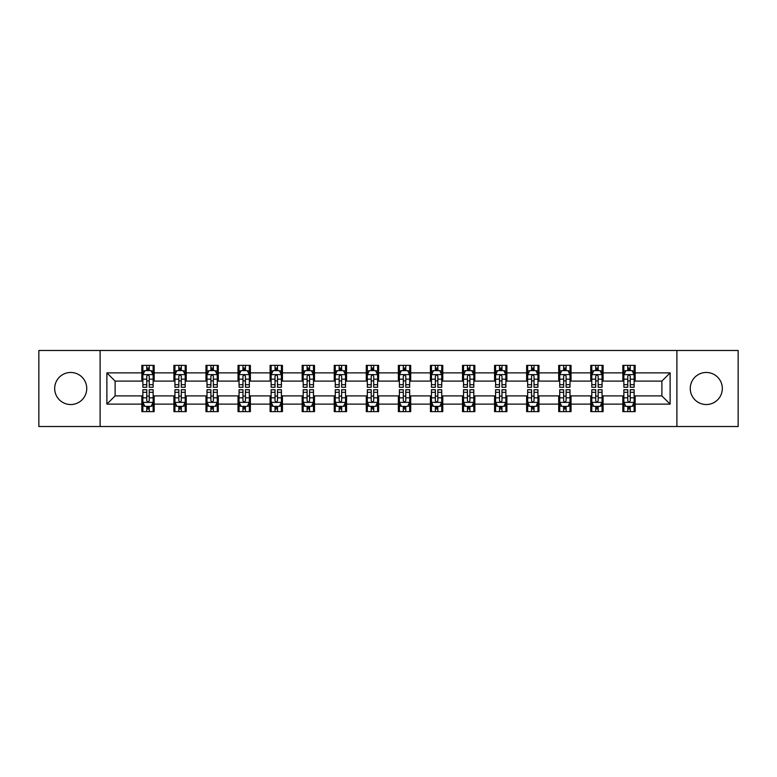 <?xml version="1.0" encoding="UTF-8"?>
<svg xmlns="http://www.w3.org/2000/svg" width="777" height="777" viewBox="0 0 777 777"><rect width="100%" height="100%" fill="white"/><g stroke="black" fill="none" stroke-linecap="round" stroke-linejoin="round"><path stroke-width="1.17" d="M706.293 372.465A16.035 16.035 0 0 0 690.258 388.5A16.035 16.035 0 0 0 706.293 404.535A16.035 16.035 0 0 0 722.319 388.5A16.035 16.035 0 0 0 706.293 372.465M70.707 372.465A16.035 16.035 0 0 0 54.681 388.5A16.035 16.035 0 0 0 70.707 404.535A16.035 16.035 0 0 0 86.742 388.5A16.035 16.035 0 0 0 70.707 372.465M676.893 426.524L738.15 426.524L738.15 350.476L676.893 350.476L676.893 426.524L100.107 426.524L100.107 350.476L38.85 350.476L38.85 426.524L100.107 426.524M676.893 350.476L100.107 350.476M635.168 372.882L635.168 365.375L622.833 365.375L622.833 372.882L603.098 372.882L603.098 365.375L590.763 365.375L590.763 372.882L571.037 372.882L571.037 365.375L558.702 365.375L558.702 372.882L538.966 372.882L538.966 365.375L526.631 365.375L526.631 372.882L506.895 372.882L506.895 365.375L494.57 365.375L494.57 372.882L474.834 372.882L474.834 365.375L462.5 365.375L462.5 372.882L442.764 372.882L442.764 365.375L430.429 365.375L430.429 372.882L410.703 372.882L410.703 365.375L398.368 365.375L398.368 372.882L378.632 372.882L378.632 365.375L366.297 365.375L366.297 372.882L346.571 372.882L346.571 365.375L334.236 365.375L334.236 372.882L314.5 372.882L314.5 365.375L302.166 365.375L302.166 372.882L282.43 372.882L282.43 365.375L270.105 365.375L270.105 372.882L250.369 372.882L250.369 365.375L238.034 365.375L238.034 372.882L218.298 372.882L218.298 365.375L205.963 365.375L205.963 372.882L186.237 372.882L186.237 365.375L173.902 365.375L173.902 372.882L154.167 372.882L154.167 365.375L141.832 365.375L141.832 372.882L106.886 372.882L106.886 404.118L115.113 395.901L141.832 395.901L141.832 411.625L154.167 411.625L154.167 395.901L173.902 395.901L173.902 411.625L186.237 411.625L186.237 395.901L205.963 395.901L205.963 411.625L218.298 411.625L218.298 395.901L238.034 395.901L238.034 411.625L250.369 411.625L250.369 395.901L270.105 395.901L270.105 411.625L282.43 411.625L282.43 395.901L302.166 395.901L302.166 411.625L314.5 411.625L314.5 395.901L334.236 395.901L334.236 411.625L346.571 411.625L346.571 395.901L366.297 395.901L366.297 411.625L378.632 411.625L378.632 395.901L398.368 395.901L398.368 411.625L410.703 411.625L410.703 395.901L430.429 395.901L430.429 411.625L442.764 411.625L442.764 395.901L462.5 395.901L462.5 411.625L474.834 411.625L474.834 395.901L494.57 395.901L494.57 411.625L506.895 411.625L506.895 395.901L526.631 395.901L526.631 411.625L538.966 411.625L538.966 395.901L558.702 395.901L558.702 411.625L571.037 411.625L571.037 395.901L590.763 395.901L590.763 411.625L603.098 411.625L603.098 395.901L622.833 395.901L622.833 411.625L635.168 411.625L635.168 395.901L661.887 395.901L661.887 381.099L635.168 381.099L635.168 372.882L670.114 372.882L670.114 404.118L635.168 404.118M622.833 404.118L603.098 404.118M590.763 404.118L571.037 404.118M558.702 404.118L538.966 404.118M526.631 404.118L506.895 404.118M494.57 404.118L474.834 404.118M462.5 404.118L442.764 404.118M430.429 404.118L410.703 404.118M398.368 404.118L378.632 404.118M366.297 404.118L346.571 404.118M334.236 404.118L314.5 404.118M302.166 404.118L282.43 404.118M270.105 404.118L250.369 404.118M238.034 404.118L218.298 404.118M205.963 404.118L186.237 404.118M173.902 404.118L154.167 404.118M141.832 404.118L106.886 404.118M622.833 372.882L622.833 381.099L603.098 381.099L603.098 372.882M590.763 372.882L590.763 381.099L571.037 381.099L571.037 372.882M558.702 372.882L558.702 381.099L538.966 381.099L538.966 372.882M526.631 372.882L526.631 381.099L506.895 381.099L506.895 372.882M494.57 372.882L494.57 381.099L474.834 381.099L474.834 372.882M462.5 372.882L462.5 381.099L442.764 381.099L442.764 372.882M430.429 372.882L430.429 381.099L410.703 381.099L410.703 372.882M398.368 372.882L398.368 381.099L378.632 381.099L378.632 372.882M366.297 372.882L366.297 381.099L346.571 381.099L346.571 372.882M334.236 372.882L334.236 381.099L314.5 381.099L314.5 372.882M302.166 372.882L302.166 381.099L282.43 381.099L282.43 372.882M270.105 372.882L270.105 381.099L250.369 381.099L250.369 372.882M238.034 372.882L238.034 381.099L218.298 381.099L218.298 372.882M205.963 372.882L205.963 381.099L186.237 381.099L186.237 372.882M173.902 372.882L173.902 381.099L154.167 381.099L154.167 372.882M141.832 372.882L141.832 381.099L115.113 381.099L106.886 372.882M115.113 381.099L115.113 395.901M670.114 404.118L661.887 395.901M661.887 381.099L670.114 372.882M141.832 370.512L142.861 370.512M146.766 370.512L149.233 370.512M153.137 370.512L154.167 370.512M141.832 380.895L142.861 380.895M146.766 380.895L149.233 380.895M153.137 380.895L154.167 380.895M141.832 396.105L142.861 396.105M146.766 396.105L149.233 396.105M153.137 396.105L154.167 396.105M141.832 406.488L142.861 406.488M146.766 406.488L149.233 406.488M153.137 406.488L154.167 406.488M173.902 396.105L174.932 396.105M178.836 396.105L181.303 396.105M185.208 396.105L186.237 396.105M173.902 406.488L174.932 406.488M178.836 406.488L181.303 406.488M185.208 406.488L186.237 406.488M173.902 370.512L174.932 370.512M178.836 370.512L181.303 370.512M185.208 370.512L186.237 370.512M173.902 380.895L174.932 380.895M178.836 380.895L181.303 380.895M185.208 380.895L186.237 380.895M205.963 396.105L206.993 396.105M210.897 396.105L213.364 396.105M217.269 396.105L218.298 396.105M205.963 406.488L206.993 406.488M210.897 406.488L213.364 406.488M217.269 406.488L218.298 406.488M205.963 370.512L206.993 370.512M210.897 370.512L213.364 370.512M217.269 370.512L218.298 370.512M205.963 380.895L206.993 380.895M210.897 380.895L213.364 380.895M217.269 380.895L218.298 380.895M238.034 396.105L239.063 396.105M242.968 396.105L245.435 396.105M249.339 396.105L250.369 396.105M238.034 406.488L239.063 406.488M242.968 406.488L245.435 406.488M249.339 406.488L250.369 406.488M238.034 370.512L239.063 370.512M242.968 370.512L245.435 370.512M249.339 370.512L250.369 370.512M238.034 380.895L239.063 380.895M242.968 380.895L245.435 380.895M249.339 380.895L250.369 380.895M270.105 396.105L271.124 396.105M275.029 396.105L277.496 396.105M281.41 396.105L282.43 396.105M270.105 406.488L271.124 406.488M275.029 406.488L277.496 406.488M281.41 406.488L282.43 406.488M270.105 370.512L271.124 370.512M275.029 370.512L277.496 370.512M281.41 370.512L282.43 370.512M270.105 380.895L271.124 380.895M275.029 380.895L277.496 380.895M281.41 380.895L282.43 380.895M302.166 396.105L303.195 396.105M307.1 396.105L309.567 396.105M313.471 396.105L314.5 396.105M302.166 406.488L303.195 406.488M307.1 406.488L309.567 406.488M313.471 406.488L314.5 406.488M302.166 370.512L303.195 370.512M307.1 370.512L309.567 370.512M313.471 370.512L314.5 370.512M302.166 380.895L303.195 380.895M307.1 380.895L309.567 380.895M313.471 380.895L314.5 380.895M334.236 396.105L335.266 396.105M339.17 396.105L341.637 396.105M345.542 396.105L346.571 396.105M334.236 406.488L335.266 406.488M339.17 406.488L341.637 406.488M345.542 406.488L346.571 406.488M334.236 370.512L335.266 370.512M339.17 370.512L341.637 370.512M345.542 370.512L346.571 370.512M334.236 380.895L335.266 380.895M339.17 380.895L341.637 380.895M345.542 380.895L346.571 380.895M366.297 396.105L367.327 396.105M371.231 396.105L373.698 396.105M377.603 396.105L378.632 396.105M366.297 406.488L367.327 406.488M371.231 406.488L373.698 406.488M377.603 406.488L378.632 406.488M366.297 370.512L367.327 370.512M371.231 370.512L373.698 370.512M377.603 370.512L378.632 370.512M366.297 380.895L367.327 380.895M371.231 380.895L373.698 380.895M377.603 380.895L378.632 380.895M398.368 396.105L399.397 396.105M403.302 396.105L405.769 396.105M409.673 396.105L410.703 396.105M398.368 406.488L399.397 406.488M403.302 406.488L405.769 406.488M409.673 406.488L410.703 406.488M398.368 370.512L399.397 370.512M403.302 370.512L405.769 370.512M409.673 370.512L410.703 370.512M398.368 380.895L399.397 380.895M403.302 380.895L405.769 380.895M409.673 380.895L410.703 380.895M430.429 396.105L431.458 396.105M435.363 396.105L437.83 396.105M441.734 396.105L442.764 396.105M430.429 406.488L431.458 406.488M435.363 406.488L437.83 406.488M441.734 406.488L442.764 406.488M430.429 370.512L431.458 370.512M435.363 370.512L437.83 370.512M441.734 370.512L442.764 370.512M430.429 380.895L431.458 380.895M435.363 380.895L437.83 380.895M441.734 380.895L442.764 380.895M462.5 396.105L463.529 396.105M467.433 396.105L469.9 396.105M473.805 396.105L474.834 396.105M462.5 406.488L463.529 406.488M467.433 406.488L469.9 406.488M473.805 406.488L474.834 406.488M462.5 370.512L463.529 370.512M467.433 370.512L469.9 370.512M473.805 370.512L474.834 370.512M462.5 380.895L463.529 380.895M467.433 380.895L469.9 380.895M473.805 380.895L474.834 380.895M494.57 396.105L495.59 396.105M499.504 396.105L501.971 396.105M505.876 396.105L506.895 396.105M494.57 406.488L495.59 406.488M499.504 406.488L501.971 406.488M505.876 406.488L506.895 406.488M494.57 370.512L495.59 370.512M499.504 370.512L501.971 370.512M505.876 370.512L506.895 370.512M494.57 380.895L495.59 380.895M499.504 380.895L501.971 380.895M505.876 380.895L506.895 380.895M526.631 396.105L527.661 396.105M531.565 396.105L534.032 396.105M537.937 396.105L538.966 396.105M526.631 406.488L527.661 406.488M531.565 406.488L534.032 406.488M537.937 406.488L538.966 406.488M526.631 370.512L527.661 370.512M531.565 370.512L534.032 370.512M537.937 370.512L538.966 370.512M526.631 380.895L527.661 380.895M531.565 380.895L534.032 380.895M537.937 380.895L538.966 380.895M558.702 396.105L559.731 396.105M563.636 396.105L566.103 396.105M570.007 396.105L571.037 396.105M558.702 406.488L559.731 406.488M563.636 406.488L566.103 406.488M570.007 406.488L571.037 406.488M558.702 370.512L559.731 370.512M563.636 370.512L566.103 370.512M570.007 370.512L571.037 370.512M558.702 380.895L559.731 380.895M563.636 380.895L566.103 380.895M570.007 380.895L571.037 380.895M590.763 396.105L591.792 396.105M595.697 396.105L598.164 396.105M602.068 396.105L603.098 396.105M590.763 406.488L591.792 406.488M595.697 406.488L598.164 406.488M602.068 406.488L603.098 406.488M590.763 370.512L591.792 370.512M595.697 370.512L598.164 370.512M602.068 370.512L603.098 370.512M590.763 380.895L591.792 380.895M595.697 380.895L598.164 380.895M602.068 380.895L603.098 380.895M622.833 396.105L623.863 396.105M627.767 396.105L630.234 396.105M634.139 396.105L635.168 396.105M622.833 406.488L623.863 406.488M627.767 406.488L630.234 406.488M634.139 406.488L635.168 406.488M622.833 370.512L623.863 370.512M627.767 370.512L630.234 370.512M634.139 370.512L635.168 370.512M622.833 380.895L623.863 380.895M627.767 380.895L630.234 380.895M634.139 380.895L635.168 380.895M149.233 368.045L146.766 368.045M153.137 384.693L149.233 384.693L149.233 387.267L153.137 387.267L153.137 374.728L151.088 370.619L144.92 370.619L142.861 374.728L142.861 387.267L146.766 387.267L146.766 384.693L142.861 384.693M142.861 374.728L142.861 365.375M153.137 374.728L153.137 365.375M146.766 370.619L146.766 365.375M149.233 365.375L149.233 370.619M149.233 384.693L149.233 376.272C148.417 374.689 147.591 374.689 146.766 376.272L146.766 384.693M146.766 408.955L149.233 408.955M142.861 392.307L146.766 392.307L146.766 389.733L142.861 389.733L142.861 402.272L144.92 406.381L151.088 406.381L153.137 402.272L153.137 389.733L149.233 389.733L149.233 392.307L153.137 392.307M153.137 402.272L153.137 411.625M142.861 402.272L142.861 411.625M149.233 406.381L149.233 411.625M146.766 411.625L146.766 406.381M146.766 392.307L146.766 400.728C147.591 402.311 148.407 402.311 149.233 400.728L149.233 392.307M181.303 368.045L178.836 368.045M185.208 384.693L181.303 384.693L181.303 387.267L185.208 387.267L185.208 374.728L183.149 370.619L176.981 370.619L174.932 374.728L174.932 387.267L178.836 387.267L178.836 384.693L174.932 384.693M174.932 374.728L174.932 365.375M185.208 374.728L185.208 365.375M178.836 370.619L178.836 365.375M181.303 365.375L181.303 370.619M181.303 384.693L181.303 376.272C180.478 374.689 179.652 374.689 178.836 376.272L178.836 384.693M213.364 368.045L210.897 368.045M217.269 384.693L213.364 384.693L213.364 387.267L217.269 387.267L217.269 374.728L215.219 370.619L209.052 370.619L206.993 374.728L206.993 387.267L210.897 387.267L210.897 384.693L206.993 384.693M206.993 374.728L206.993 365.375M217.269 374.728L217.269 365.375M210.897 370.619L210.897 365.375M213.364 365.375L213.364 370.619M213.364 384.693L213.364 376.272C212.548 374.689 211.723 374.689 210.897 376.272L210.897 384.693M178.836 408.955L181.303 408.955M174.932 392.307L178.836 392.307L178.836 389.733L174.932 389.733L174.932 402.272L176.981 406.381L183.149 406.381L185.208 402.272L185.208 389.733L181.303 389.733L181.303 392.307L185.208 392.307M185.208 402.272L185.208 411.625M174.932 402.272L174.932 411.625M181.303 406.381L181.303 411.625M178.836 411.625L178.836 406.381M178.836 392.307L178.836 400.728C179.652 402.311 180.478 402.311 181.303 400.728L181.303 392.307M210.897 408.955L213.364 408.955M206.993 392.307L210.897 392.307L210.897 389.733L206.993 389.733L206.993 402.272L209.052 406.381L215.219 406.381L217.269 402.272L217.269 389.733L213.364 389.733L213.364 392.307L217.269 392.307M217.269 402.272L217.269 411.625M206.993 402.272L206.993 411.625M213.364 406.381L213.364 411.625M210.897 411.625L210.897 406.381M210.897 392.307L210.897 400.728C211.723 402.311 212.539 402.311 213.364 400.728L213.364 392.307M245.435 368.045L242.968 368.045M249.339 384.693L245.435 384.693L245.435 387.267L249.339 387.267L249.339 374.728L247.28 370.619L241.113 370.619L239.063 374.728L239.063 387.267L242.968 387.267L242.968 384.693L239.063 384.693M239.063 374.728L239.063 365.375M249.339 374.728L249.339 365.375M242.968 370.619L242.968 365.375M245.435 365.375L245.435 370.619M245.435 384.693L245.435 376.272C244.609 374.689 243.793 374.689 242.968 376.272L242.968 384.693M277.496 368.045L275.029 368.045M281.41 384.693L277.496 384.693L277.496 387.267L281.41 387.267L281.41 374.728L279.351 370.619L273.183 370.619L271.124 374.728L271.124 387.267L275.029 387.267L275.029 384.693L271.124 384.693M271.124 374.728L271.124 365.375M281.41 374.728L281.41 365.375M275.029 370.619L275.029 365.375M277.496 365.375L277.496 370.619M277.496 384.693L277.496 376.272C276.68 374.689 275.854 374.689 275.029 376.272L275.029 384.693M309.567 368.045L307.1 368.045M313.471 384.693L309.567 384.693L309.567 387.267L313.471 387.267L313.471 374.728L311.412 370.619L305.254 370.619L303.195 374.728L303.195 387.267L307.1 387.267L307.1 384.693L303.195 384.693M303.195 374.728L303.195 365.375M313.471 374.728L313.471 365.375M307.1 370.619L307.1 365.375M309.567 365.375L309.567 370.619M309.567 384.693L309.567 376.272C308.741 374.689 307.925 374.689 307.1 376.272L307.1 384.693M242.968 408.955L245.435 408.955M239.063 392.307L242.968 392.307L242.968 389.733L239.063 389.733L239.063 402.272L241.113 406.381L247.28 406.381L249.339 402.272L249.339 389.733L245.435 389.733L245.435 392.307L249.339 392.307M249.339 402.272L249.339 411.625M239.063 402.272L239.063 411.625M245.435 406.381L245.435 411.625M242.968 411.625L242.968 406.381M242.968 392.307L242.968 400.728C243.784 402.311 244.609 402.311 245.435 400.728L245.435 392.307M275.029 408.955L277.496 408.955M271.124 392.307L275.029 392.307L275.029 389.733L271.124 389.733L271.124 402.272L273.183 406.381L279.351 406.381L281.41 402.272L281.41 389.733L277.496 389.733L277.496 392.307L281.41 392.307M281.41 402.272L281.41 411.625M271.124 402.272L271.124 411.625M277.496 406.381L277.496 411.625M275.029 411.625L275.029 406.381M275.029 392.307L275.029 400.728C275.854 402.311 276.68 402.311 277.496 400.728L277.496 392.307M307.1 408.955L309.567 408.955M303.195 392.307L307.1 392.307L307.1 389.733L303.195 389.733L303.195 402.272L305.254 406.381L311.412 406.381L313.471 402.272L313.471 389.733L309.567 389.733L309.567 392.307L313.471 392.307M313.471 402.272L313.471 411.625M303.195 402.272L303.195 411.625M309.567 406.381L309.567 411.625M307.1 411.625L307.1 406.381M307.1 392.307L307.1 400.728C307.925 402.311 308.741 402.311 309.567 400.728L309.567 392.307M339.17 408.955L341.637 408.955M335.266 392.307L339.17 392.307L339.17 389.733L335.266 389.733L335.266 402.272L337.315 406.381L343.483 406.381L345.542 402.272L345.542 389.733L341.637 389.733L341.637 392.307L345.542 392.307M345.542 402.272L345.542 411.625M335.266 402.272L335.266 411.625M341.637 406.381L341.637 411.625M339.17 411.625L339.17 406.381M339.17 392.307L339.17 400.728C339.986 402.311 340.812 402.311 341.637 400.728L341.637 392.307M371.231 408.955L373.698 408.955M367.327 392.307L371.231 392.307L371.231 389.733L367.327 389.733L367.327 402.272L369.386 406.381L375.553 406.381L377.603 402.272L377.603 389.733L373.698 389.733L373.698 392.307L377.603 392.307M377.603 402.272L377.603 411.625M367.327 402.272L367.327 411.625M373.698 406.381L373.698 411.625M371.231 411.625L371.231 406.381M371.231 392.307L371.231 400.728C372.057 402.311 372.873 402.311 373.698 400.728L373.698 392.307M403.302 408.955L405.769 408.955M399.397 392.307L403.302 392.307L403.302 389.733L399.397 389.733L399.397 402.272L401.447 406.381L407.614 406.381L409.673 402.272L409.673 389.733L405.769 389.733L405.769 392.307L409.673 392.307M409.673 402.272L409.673 411.625M399.397 402.272L399.397 411.625M405.769 406.381L405.769 411.625M403.302 411.625L403.302 406.381M403.302 392.307L403.302 400.728C404.118 402.311 404.943 402.311 405.769 400.728L405.769 392.307M435.363 408.955L437.83 408.955M431.458 392.307L435.363 392.307L435.363 389.733L431.458 389.733L431.458 402.272L433.517 406.381L439.685 406.381L441.734 402.272L441.734 389.733L437.83 389.733L437.83 392.307L441.734 392.307M441.734 402.272L441.734 411.625M431.458 402.272L431.458 411.625M437.83 406.381L437.83 411.625M435.363 411.625L435.363 406.381M435.363 392.307L435.363 400.728C436.188 402.311 437.014 402.311 437.83 400.728L437.83 392.307M467.433 408.955L469.9 408.955M463.529 392.307L467.433 392.307L467.433 389.733L463.529 389.733L463.529 402.272L465.588 406.381L471.746 406.381L473.805 402.272L473.805 389.733L469.9 389.733L469.9 392.307L473.805 392.307M473.805 402.272L473.805 411.625M463.529 402.272L463.529 411.625M469.9 406.381L469.9 411.625M467.433 411.625L467.433 406.381M467.433 392.307L467.433 400.728C468.259 402.311 469.075 402.311 469.9 400.728L469.9 392.307M499.504 408.955L501.971 408.955M495.59 392.307L499.504 392.307L499.504 389.733L495.59 389.733L495.59 402.272L497.649 406.381L503.817 406.381L505.876 402.272L505.876 389.733L501.971 389.733L501.971 392.307L505.876 392.307M505.876 402.272L505.876 411.625M495.59 402.272L495.59 411.625M501.971 406.381L501.971 411.625M499.504 411.625L499.504 406.381M499.504 392.307L499.504 400.728C500.32 402.311 501.146 402.311 501.971 400.728L501.971 392.307M531.565 408.955L534.032 408.955M527.661 392.307L531.565 392.307L531.565 389.733L527.661 389.733L527.661 402.272L529.72 406.381L535.887 406.381L537.937 402.272L537.937 389.733L534.032 389.733L534.032 392.307L537.937 392.307M537.937 402.272L537.937 411.625M527.661 402.272L527.661 411.625M534.032 406.381L534.032 411.625M531.565 411.625L531.565 406.381M531.565 392.307L531.565 400.728C532.391 402.311 533.207 402.311 534.032 400.728L534.032 392.307M563.636 408.955L566.103 408.955M559.731 392.307L563.636 392.307L563.636 389.733L559.731 389.733L559.731 402.272L561.781 406.381L567.948 406.381L570.007 402.272L570.007 389.733L566.103 389.733L566.103 392.307L570.007 392.307M570.007 402.272L570.007 411.625M559.731 402.272L559.731 411.625M566.103 406.381L566.103 411.625M563.636 411.625L563.636 406.381M563.636 392.307L563.636 400.728C564.452 402.311 565.277 402.311 566.103 400.728L566.103 392.307M595.697 408.955L598.164 408.955M591.792 392.307L595.697 392.307L595.697 389.733L591.792 389.733L591.792 402.272L593.851 406.381L600.019 406.381L602.068 402.272L602.068 389.733L598.164 389.733L598.164 392.307L602.068 392.307M602.068 402.272L602.068 411.625M591.792 402.272L591.792 411.625M598.164 406.381L598.164 411.625M595.697 411.625L595.697 406.381M595.697 392.307L595.697 400.728C596.522 402.311 597.348 402.311 598.164 400.728L598.164 392.307M341.637 368.045L339.17 368.045M345.542 384.693L341.637 384.693L341.637 387.267L345.542 387.267L345.542 374.728L343.483 370.619L337.315 370.619L335.266 374.728L335.266 387.267L339.17 387.267L339.17 384.693L335.266 384.693M335.266 374.728L335.266 365.375M345.542 374.728L345.542 365.375M339.17 370.619L339.17 365.375M341.637 365.375L341.637 370.619M341.637 384.693L341.637 376.272C340.812 374.689 339.986 374.689 339.17 376.272L339.17 384.693M373.698 368.045L371.231 368.045M377.603 384.693L373.698 384.693L373.698 387.267L377.603 387.267L377.603 374.728L375.553 370.619L369.386 370.619L367.327 374.728L367.327 387.267L371.231 387.267L371.231 384.693L367.327 384.693M367.327 374.728L367.327 365.375M377.603 374.728L377.603 365.375M371.231 370.619L371.231 365.375M373.698 365.375L373.698 370.619M373.698 384.693L373.698 376.272C372.882 374.689 372.057 374.689 371.231 376.272L371.231 384.693M405.769 368.045L403.302 368.045M409.673 384.693L405.769 384.693L405.769 387.267L409.673 387.267L409.673 374.728L407.614 370.619L401.447 370.619L399.397 374.728L399.397 387.267L403.302 387.267L403.302 384.693L399.397 384.693M399.397 374.728L399.397 365.375M409.673 374.728L409.673 365.375M403.302 370.619L403.302 365.375M405.769 365.375L405.769 370.619M405.769 384.693L405.769 376.272C404.943 374.689 404.127 374.689 403.302 376.272L403.302 384.693M437.83 368.045L435.363 368.045M441.734 384.693L437.83 384.693L437.83 387.267L441.734 387.267L441.734 374.728L439.685 370.619L433.517 370.619L431.458 374.728L431.458 387.267L435.363 387.267L435.363 384.693L431.458 384.693M431.458 374.728L431.458 365.375M441.734 374.728L441.734 365.375M435.363 370.619L435.363 365.375M437.83 365.375L437.83 370.619M437.83 384.693L437.83 376.272C437.014 374.689 436.188 374.689 435.363 376.272L435.363 384.693M469.9 368.045L467.433 368.045M473.805 384.693L469.9 384.693L469.9 387.267L473.805 387.267L473.805 374.728L471.746 370.619L465.588 370.619L463.529 374.728L463.529 387.267L467.433 387.267L467.433 384.693L463.529 384.693M463.529 374.728L463.529 365.375M473.805 374.728L473.805 365.375M467.433 370.619L467.433 365.375M469.9 365.375L469.9 370.619M469.9 384.693L469.9 376.272C469.075 374.689 468.259 374.689 467.433 376.272L467.433 384.693M501.971 368.045L499.504 368.045M505.876 384.693L501.971 384.693L501.971 387.267L505.876 387.267L505.876 374.728L503.817 370.619L497.649 370.619L495.59 374.728L495.59 387.267L499.504 387.267L499.504 384.693L495.59 384.693M495.59 374.728L495.59 365.375M505.876 374.728L505.876 365.375M499.504 370.619L499.504 365.375M501.971 365.375L501.971 370.619M501.971 384.693L501.971 376.272C501.146 374.689 500.32 374.689 499.504 376.272L499.504 384.693M534.032 368.045L531.565 368.045M537.937 384.693L534.032 384.693L534.032 387.267L537.937 387.267L537.937 374.728L535.887 370.619L529.72 370.619L527.661 374.728L527.661 387.267L531.565 387.267L531.565 384.693L527.661 384.693M527.661 374.728L527.661 365.375M537.937 374.728L537.937 365.375M531.565 370.619L531.565 365.375M534.032 365.375L534.032 370.619M534.032 384.693L534.032 376.272C533.216 374.689 532.391 374.689 531.565 376.272L531.565 384.693M566.103 368.045L563.636 368.045M570.007 384.693L566.103 384.693L566.103 387.267L570.007 387.267L570.007 374.728L567.948 370.619L561.781 370.619L559.731 374.728L559.731 387.267L563.636 387.267L563.636 384.693L559.731 384.693M559.731 374.728L559.731 365.375M570.007 374.728L570.007 365.375M563.636 370.619L563.636 365.375M566.103 365.375L566.103 370.619M566.103 384.693L566.103 376.272C565.277 374.689 564.461 374.689 563.636 376.272L563.636 384.693M598.164 368.045L595.697 368.045M602.068 384.693L598.164 384.693L598.164 387.267L602.068 387.267L602.068 374.728L600.019 370.619L593.851 370.619L591.792 374.728L591.792 387.267L595.697 387.267L595.697 384.693L591.792 384.693M591.792 374.728L591.792 365.375M602.068 374.728L602.068 365.375M595.697 370.619L595.697 365.375M598.164 365.375L598.164 370.619M598.164 384.693L598.164 376.272C597.348 374.689 596.522 374.689 595.697 376.272L595.697 384.693M630.234 368.045L627.767 368.045M634.139 384.693L630.234 384.693L630.234 387.267L634.139 387.267L634.139 374.728L632.08 370.619L625.912 370.619L623.863 374.728L623.863 387.267L627.767 387.267L627.767 384.693L623.863 384.693M623.863 374.728L623.863 365.375M634.139 374.728L634.139 365.375M627.767 370.619L627.767 365.375M630.234 365.375L630.234 370.619M630.234 384.693L630.234 376.272C629.409 374.689 628.593 374.689 627.767 376.272L627.767 384.693M627.767 408.955L630.234 408.955M623.863 392.307L627.767 392.307L627.767 389.733L623.863 389.733L623.863 402.272L625.912 406.381L632.08 406.381L634.139 402.272L634.139 389.733L630.234 389.733L630.234 392.307L634.139 392.307M634.139 402.272L634.139 411.625M623.863 402.272L623.863 411.625M630.234 406.381L630.234 411.625M627.767 411.625L627.767 406.381M627.767 392.307L627.767 400.728C628.583 402.311 629.409 402.311 630.234 400.728L630.234 392.307M153.088 374.621L142.91 374.621M142.861 370.862L144.794 370.862M151.204 370.862L153.137 370.862M146.766 379.176L142.861 379.176M153.137 379.176L149.233 379.176M149.233 369.357L146.766 369.357M142.91 402.379L153.088 402.379M153.137 406.138L151.204 406.138M144.794 406.138L142.861 406.138M149.233 397.824L153.137 397.824M142.861 397.824L146.766 397.824M146.766 407.643L149.233 407.643M185.149 374.621L174.98 374.621M174.932 370.862L176.865 370.862M183.275 370.862L185.208 370.862M178.836 379.176L174.932 379.176M185.208 379.176L181.303 379.176M181.303 369.357L178.836 369.357M217.22 374.621L207.041 374.621M206.993 370.862L208.926 370.862M215.336 370.862L217.269 370.862M210.897 379.176L206.993 379.176M217.269 379.176L213.364 379.176M213.364 369.357L210.897 369.357M174.98 402.379L185.149 402.379M185.208 406.138L183.275 406.138M176.865 406.138L174.932 406.138M181.303 397.824L185.208 397.824M174.932 397.824L178.836 397.824M178.836 407.643L181.303 407.643M207.041 402.379L217.22 402.379M217.269 406.138L215.336 406.138M208.926 406.138L206.993 406.138M213.364 397.824L217.269 397.824M206.993 397.824L210.897 397.824M210.897 407.643L213.364 407.643M249.291 374.621L239.112 374.621M239.063 370.862L240.996 370.862M247.407 370.862L249.339 370.862M242.968 379.176L239.063 379.176M249.339 379.176L245.435 379.176M245.435 369.357L242.968 369.357M281.352 374.621L271.183 374.621M271.124 370.862L273.057 370.862M279.477 370.862L281.41 370.862M275.029 379.176L271.124 379.176M281.41 379.176L277.496 379.176M277.496 369.357L275.029 369.357M313.422 374.621L303.244 374.621M303.195 370.862L305.128 370.862M311.538 370.862L313.471 370.862M307.1 379.176L303.195 379.176M313.471 379.176L309.567 379.176M309.567 369.357L307.1 369.357M239.112 402.379L249.291 402.379M249.339 406.138L247.407 406.138M240.996 406.138L239.063 406.138M245.435 397.824L249.339 397.824M239.063 397.824L242.968 397.824M242.968 407.643L245.435 407.643M271.183 402.379L281.352 402.379M281.41 406.138L279.477 406.138M273.057 406.138L271.124 406.138M277.496 397.824L281.41 397.824M271.124 397.824L275.029 397.824M275.029 407.643L277.496 407.643M303.244 402.379L313.422 402.379M313.471 406.138L311.538 406.138M305.128 406.138L303.195 406.138M309.567 397.824L313.471 397.824M303.195 397.824L307.1 397.824M307.1 407.643L309.567 407.643M335.314 402.379L345.483 402.379M345.542 406.138L343.609 406.138M337.189 406.138L335.266 406.138M341.637 397.824L345.542 397.824M335.266 397.824L339.17 397.824M339.17 407.643L341.637 407.643M367.375 402.379L377.554 402.379M377.603 406.138L375.67 406.138M369.26 406.138L367.327 406.138M373.698 397.824L377.603 397.824M367.327 397.824L371.231 397.824M371.231 407.643L373.698 407.643M399.446 402.379L409.625 402.379M409.673 406.138L407.74 406.138M401.33 406.138L399.397 406.138M405.769 397.824L409.673 397.824M399.397 397.824L403.302 397.824M403.302 407.643L405.769 407.643M431.517 402.379L441.686 402.379M441.734 406.138L439.811 406.138M433.391 406.138L431.458 406.138M437.83 397.824L441.734 397.824M431.458 397.824L435.363 397.824M435.363 407.643L437.83 407.643M463.578 402.379L473.756 402.379M473.805 406.138L471.872 406.138M465.462 406.138L463.529 406.138M469.9 397.824L473.805 397.824M463.529 397.824L467.433 397.824M467.433 407.643L469.9 407.643M495.648 402.379L505.817 402.379M505.876 406.138L503.943 406.138M497.523 406.138L495.59 406.138M501.971 397.824L505.876 397.824M495.59 397.824L499.504 397.824M499.504 407.643L501.971 407.643M527.709 402.379L537.888 402.379M537.937 406.138L536.004 406.138M529.593 406.138L527.661 406.138M534.032 397.824L537.937 397.824M527.661 397.824L531.565 397.824M531.565 407.643L534.032 407.643M559.78 402.379L569.959 402.379M570.007 406.138L568.074 406.138M561.664 406.138L559.731 406.138M566.103 397.824L570.007 397.824M559.731 397.824L563.636 397.824M563.636 407.643L566.103 407.643M591.851 402.379L602.02 402.379M602.068 406.138L600.135 406.138M593.725 406.138L591.792 406.138M598.164 397.824L602.068 397.824M591.792 397.824L595.697 397.824M595.697 407.643L598.164 407.643M345.483 374.621L335.314 374.621M335.266 370.862L337.189 370.862M343.609 370.862L345.542 370.862M339.17 379.176L335.266 379.176M345.542 379.176L341.637 379.176M341.637 369.357L339.17 369.357M377.554 374.621L367.375 374.621M367.327 370.862L369.26 370.862M375.67 370.862L377.603 370.862M371.231 379.176L367.327 379.176M377.603 379.176L373.698 379.176M373.698 369.357L371.231 369.357M409.625 374.621L399.446 374.621M399.397 370.862L401.33 370.862M407.74 370.862L409.673 370.862M403.302 379.176L399.397 379.176M409.673 379.176L405.769 379.176M405.769 369.357L403.302 369.357M441.686 374.621L431.517 374.621M431.458 370.862L433.391 370.862M439.811 370.862L441.734 370.862M435.363 379.176L431.458 379.176M441.734 379.176L437.83 379.176M437.83 369.357L435.363 369.357M473.756 374.621L463.578 374.621M463.529 370.862L465.462 370.862M471.872 370.862L473.805 370.862M467.433 379.176L463.529 379.176M473.805 379.176L469.9 379.176M469.9 369.357L467.433 369.357M505.817 374.621L495.648 374.621M495.59 370.862L497.523 370.862M503.943 370.862L505.876 370.862M499.504 379.176L495.59 379.176M505.876 379.176L501.971 379.176M501.971 369.357L499.504 369.357M537.888 374.621L527.709 374.621M527.661 370.862L529.593 370.862M536.004 370.862L537.937 370.862M531.565 379.176L527.661 379.176M537.937 379.176L534.032 379.176M534.032 369.357L531.565 369.357M569.959 374.621L559.78 374.621M559.731 370.862L561.664 370.862M568.074 370.862L570.007 370.862M563.636 379.176L559.731 379.176M570.007 379.176L566.103 379.176M566.103 369.357L563.636 369.357M602.02 374.621L591.851 374.621M591.792 370.862L593.725 370.862M600.135 370.862L602.068 370.862M595.697 379.176L591.792 379.176M602.068 379.176L598.164 379.176M598.164 369.357L595.697 369.357M634.09 374.621L623.912 374.621M623.863 370.862L625.796 370.862M632.206 370.862L634.139 370.862M627.767 379.176L623.863 379.176M634.139 379.176L630.234 379.176M630.234 369.357L627.767 369.357M623.912 402.379L634.09 402.379M634.139 406.138L632.206 406.138M625.796 406.138L623.863 406.138M630.234 397.824L634.139 397.824M623.863 397.824L627.767 397.824M627.767 407.643L630.234 407.643"/></g></svg>
